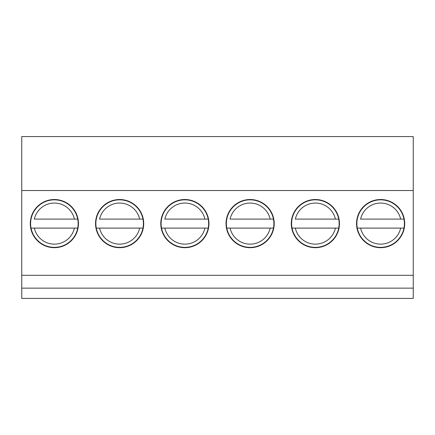 <?xml version="1.0" encoding="UTF-8"?>
<svg xmlns="http://www.w3.org/2000/svg" width="435" height="435" viewBox="0 0 435 435"><rect width="100%" height="100%" fill="white"/><g stroke="black" fill="none" stroke-linecap="round" stroke-linejoin="round"><path stroke-width="0.65" d="M360.571 228.098L403.957 228.098A23.762 23.762 0 0 1 357.293 228.098L360.571 228.098L357.293 228.098A23.762 23.762 0 0 1 380.625 199.839A23.762 23.762 0 0 1 403.957 219.104L360.571 219.104A20.554 20.554 0 0 1 400.678 219.104L403.957 219.104A23.762 23.762 0 0 1 403.957 228.098L400.678 228.098A20.554 20.554 0 0 1 360.571 228.098M295.321 228.098L338.707 228.098A23.762 23.762 0 0 1 292.043 228.098L295.321 228.098L292.043 228.098A23.762 23.762 0 0 1 315.375 199.839A23.762 23.762 0 0 1 338.707 219.104L295.321 219.104A20.554 20.554 0 0 1 335.428 219.104L338.707 219.104A23.762 23.762 0 0 1 338.707 228.098L335.428 228.098A20.554 20.554 0 0 1 295.321 228.098M230.071 228.098L273.457 228.098A23.762 23.762 0 0 1 226.793 228.098L230.071 228.098L226.793 228.098A23.762 23.762 0 0 1 250.125 199.839A23.762 23.762 0 0 1 273.457 219.104L230.071 219.104A20.554 20.554 0 0 1 270.178 219.104L273.457 219.104A23.762 23.762 0 0 1 273.457 228.098L270.178 228.098A20.554 20.554 0 0 1 230.071 228.098M164.821 228.098L208.207 228.098A23.762 23.762 0 0 1 161.543 228.098L164.821 228.098L161.543 228.098A23.762 23.762 0 0 1 184.875 199.839A23.762 23.762 0 0 1 208.207 219.104L164.821 219.104A20.554 20.554 0 0 1 204.928 219.104L208.207 219.104A23.762 23.762 0 0 1 208.207 228.098L204.928 228.098A20.554 20.554 0 0 1 164.821 228.098M99.572 228.098L142.957 228.098A23.762 23.762 0 0 1 96.293 228.098L99.572 228.098L96.293 228.098A23.762 23.762 0 0 1 119.625 199.839A23.762 23.762 0 0 1 142.957 219.104L99.572 219.104A20.554 20.554 0 0 1 139.678 219.104L142.957 219.104A23.762 23.762 0 0 1 142.957 228.098L139.678 228.098A20.554 20.554 0 0 1 99.572 228.098M34.321 228.098L77.707 228.098A23.762 23.762 0 0 1 31.043 228.098L34.321 228.098L31.043 228.098A23.762 23.762 0 0 1 54.375 199.839A23.762 23.762 0 0 1 77.707 219.104L34.321 219.104A20.554 20.554 0 0 1 74.428 219.104L77.707 219.104A23.762 23.762 0 0 1 77.707 228.098L74.428 228.098A20.554 20.554 0 0 1 34.321 228.098M143.708 223.601A24.083 24.083 0 0 1 107.581 244.459A24.083 24.083 0 0 1 107.581 202.743A24.083 24.083 0 0 1 143.708 223.601M274.208 223.601A24.083 24.083 0 0 1 238.081 244.459A24.083 24.083 0 0 1 238.081 202.743A24.083 24.083 0 0 1 274.208 223.601M404.708 223.601A24.083 24.083 0 0 1 368.581 244.459A24.083 24.083 0 0 1 368.581 202.743A24.083 24.083 0 0 1 404.708 223.601M413.25 288.144L21.75 288.144L21.75 298.421L413.25 298.421L413.25 275.301L21.75 275.301L21.75 136.579L413.25 136.579L413.25 190.525L21.75 190.525M413.25 275.301L413.25 190.525M339.458 223.601A24.083 24.083 0 0 1 303.331 244.459A24.083 24.083 0 0 1 303.331 202.743A24.083 24.083 0 0 1 339.458 223.601M208.958 223.601A24.083 24.083 0 0 1 172.831 244.459A24.083 24.083 0 0 1 172.831 202.743A24.083 24.083 0 0 1 208.958 223.601M78.458 223.601A24.083 24.083 0 0 1 42.331 244.459A24.083 24.083 0 0 1 42.331 202.743A24.083 24.083 0 0 1 78.458 223.601M21.75 288.144L21.75 275.301"/></g></svg>
